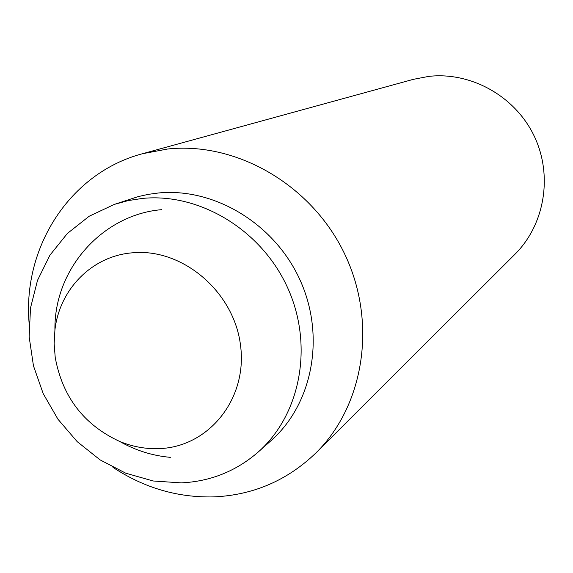 <?xml version="1.0" encoding="UTF-8"?>
<svg xmlns="http://www.w3.org/2000/svg" width="573" height="573" viewBox="0 0 573 573"><rect width="100%" height="100%" fill="white"/><g stroke="black" fill="none" stroke-linecap="round" stroke-linejoin="round"><path stroke-width="0.86" d="M55.216 357.423C62.45 396.888 83.923 424.894 119.642 441.432C132.671 446.79 145.993 449.182 159.616 448.595C208.909 446.811 247.758 398.751 240.517 345.275C234.02 291.75 182.522 248.03 132.714 252.793C92.303 255.737 59.556 289.071 54.922 330.005L54.141 343.657L55.216 357.423M29.087 322.95C22.626 246.934 70.064 172.781 142.562 153.7L413.334 79.346L428.776 76.388C470.899 71.611 514.955 96.099 534.007 135.665C553.153 175.188 544.851 224.58 514.941 254.276L316.217 452.649C287.596 480.296 253.574 495.043 214.152 496.877C177.959 497.83 144.231 487.995 112.974 467.367M142.562 153.7L167.688 149.001C236.477 141.638 310.981 184.535 344.108 252.829C377.435 321.03 364.729 404.631 316.217 452.649M114.364 204.382L138.387 196.553L148.242 194.369L158.306 193.001C214.438 187.435 274.703 223.835 300.08 280.111C325.65 336.301 312.7 403.908 271.101 440.58L258.215 452.033C236.112 471.192 210.463 481.478 181.261 482.874L153.199 480.991L125.773 473.198L100.096 459.89L77.197 441.654L57.98 419.264L43.197 393.63L33.449 365.782L29.151 336.838L30.505 307.966L37.517 280.34L49.958 255.135L67.399 233.44L89.159 216.25L114.364 204.382L128.23 200.586L142.562 198.401C199.913 192.757 261.61 230.11 287.639 287.789C313.875 345.383 300.696 414.594 258.215 452.033M161.794 209.654C103.656 214.338 53.977 267.942 54.922 330.005M119.642 441.432C135.586 450.45 152.49 455.75 170.346 457.347"/></g></svg>
